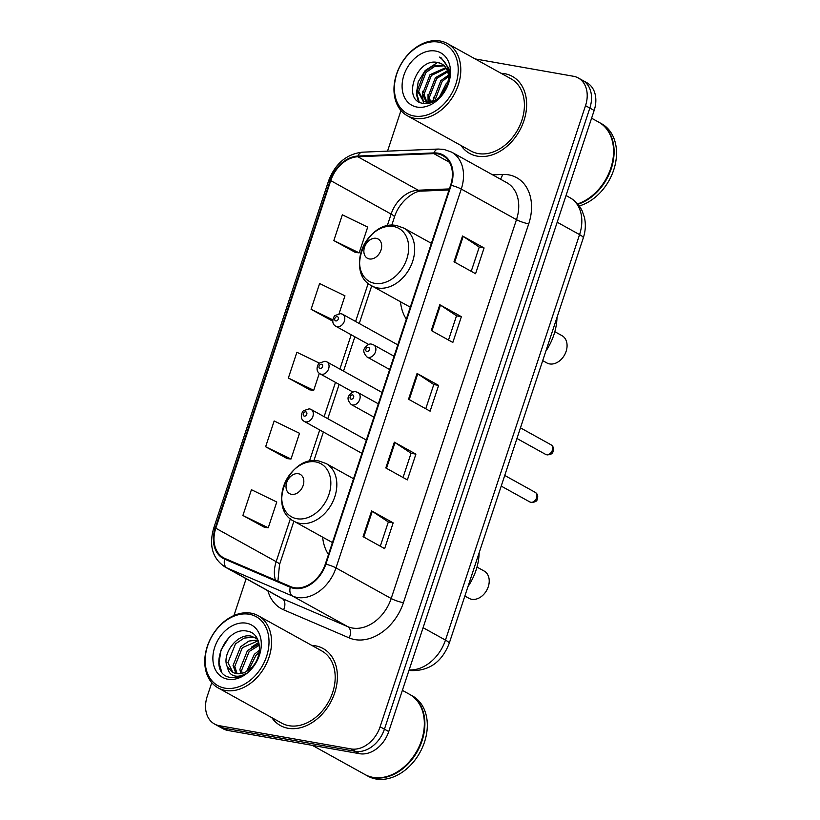 <?xml version="1.0" encoding="UTF-8"?>
<svg xmlns="http://www.w3.org/2000/svg" width="820" height="820" viewBox="0 0 820 820"><rect width="100%" height="100%" fill="white"/><g stroke="black" fill="none" stroke-linecap="round" stroke-linejoin="round"><path stroke-width="1.23" d="M322.639 537.141A48.626 36.029 -61 0 0 328.482 554.515M400.488 301.76A48.626 36.029 -61 0 0 406.32 319.134M211.755 682.67L207.245 696.282A27.531 20.387 -61 0 0 214.481 723.998L223.112 728.775A27.531 20.387 -61 0 0 227.929 730.466L359.631 753.703A27.531 20.387 -61 0 0 388.741 731.563L594.151 110.454A27.531 20.387 -61 0 0 586.915 82.748L582.6 80.36A27.531 20.387 -61 0 1 589.836 108.066A27.531 20.387 -61 0 0 582.6 80.36L578.284 77.972A27.531 20.387 -61 0 0 573.467 76.27L475.159 58.927M214.481 723.998A27.531 20.387 -61 0 0 219.299 725.69L351.011 748.926A27.531 20.387 -61 0 0 380.111 726.786L384.426 729.175L589.836 108.066L384.426 729.175A27.531 20.387 -61 0 1 355.327 751.315A27.531 20.387 -61 0 0 384.426 729.175L388.741 731.563M219.299 725.69L223.614 728.078L355.327 751.315L223.614 728.078A27.531 20.387 -61 0 1 218.796 726.387A27.531 20.387 -61 0 0 223.614 728.078L227.929 730.466M504.628 73.677A44.044 32.626 -61 0 0 501.081 73.287A44.044 32.626 -61 0 1 504.628 73.677A44.044 32.626 -61 0 1 512.346 76.383A44.044 32.626 -61 0 0 504.628 73.677M461.055 145.519A44.044 32.626 -61 0 0 469.645 153.432A44.044 32.626 -61 0 0 477.353 156.148A44.044 32.626 -61 0 0 521.971 125.808A44.044 32.626 -61 0 0 512.346 76.383A44.044 32.626 -61 0 1 521.971 125.808A44.044 32.626 -61 0 1 477.353 156.148A44.044 32.626 -61 0 1 469.645 153.432A44.044 32.626 -61 0 1 461.055 145.519M315.413 645.822A44.044 32.626 -61 0 0 311.856 645.432A44.044 32.626 -61 0 1 315.413 645.822A44.044 32.626 -61 0 1 323.121 648.528A44.044 32.626 -61 0 0 315.413 645.822M271.83 717.664A44.044 32.626 -61 0 0 280.43 725.577A44.044 32.626 -61 0 0 288.138 728.283A44.044 32.626 -61 0 0 332.746 697.953A44.044 32.626 -61 0 0 323.121 648.528L323.121 648.528A44.044 32.626 -61 0 1 332.746 697.953A44.044 32.626 -61 0 1 288.138 728.283A44.044 32.626 -61 0 1 280.43 725.577A44.044 32.626 -61 0 1 271.83 717.664M437.747 153.863A29.366 21.75 119 0 1 442.892 155.677A29.366 21.75 119 0 1 450.61 185.228L325.314 564.078A29.366 21.75 119 0 1 290.598 586.607L224.977 558.481A29.366 21.75 119 0 1 223.511 557.764A29.366 21.75 119 0 1 215.793 528.213L330.747 180.625A29.366 21.75 119 0 1 357.838 156.753L433.8 153.607A29.366 21.75 119 0 1 437.747 153.863M437.972 153.176A30.094 22.294 -61 0 0 433.934 152.92L357.971 156.056A30.094 22.294 -61 0 0 330.193 180.523L215.24 528.111A30.094 22.294 -61 0 0 224.659 559.148L290.28 587.264A30.094 22.294 -61 0 0 325.868 564.17L451.154 185.32A30.094 22.294 -61 0 0 437.972 153.176M363.086 536.68L384.652 548.631L393.169 522.863L371.614 510.911L363.086 536.68M380.306 546.233L388.332 521.971L372.27 511.311A7.339 1.22 -161.7 0 0 371.614 510.911M388.321 522.002L393.169 522.863M385.81 467.953L407.376 479.905L415.904 454.136L394.338 442.185L385.81 467.953M403.04 477.506L411.066 453.245L395.004 442.585A7.339 1.22 -161.7 0 0 394.338 442.185M411.045 453.275L415.904 454.136M454.003 261.785L475.569 273.726L484.087 247.958L462.521 236.006L454.003 261.785M471.223 271.328L479.249 247.066L463.187 236.406A7.339 1.22 -161.7 0 0 462.521 236.006M479.239 247.097L484.087 247.958M431.269 330.501L452.835 342.452L461.363 316.684L439.797 304.732L431.269 330.501M448.499 340.054L456.525 315.792L440.463 305.132A7.339 1.22 -161.7 0 0 439.797 304.732M456.504 315.823L461.363 316.684M408.544 399.227L430.11 411.179L438.628 385.41L417.062 373.459L408.544 399.227M425.764 408.78L433.79 384.518L417.728 373.858A7.339 1.22 -161.7 0 0 417.062 373.459M433.78 384.549L438.628 385.41M380.111 726.786L585.521 105.677A27.531 20.387 -61 0 0 578.284 77.972M400.97 110.526L387.532 151.147M246.133 578.694L233.956 615.533M242.904 515.483L268.253 527.772L276.781 502.004L251.422 489.704L242.904 515.483L264.501 527.342M339.101 313.547L344.964 295.825L319.615 283.525L311.087 309.304L332.684 321.163M333.822 240.578L359.17 252.867L367.698 227.099L342.34 214.809L333.822 240.578L355.409 252.437M265.629 446.756L290.987 459.046L299.505 433.278L274.157 420.978L265.629 446.756L287.226 458.616M319.277 363.116L296.881 352.252L288.363 378.03L309.96 389.889M288.363 378.03L313.712 390.32L319.329 373.336M313.712 390.32L309.714 389.859M311.087 309.304L332.858 319.861M359.17 252.867L355.173 252.406M290.987 459.046L286.979 458.585M268.253 527.772L264.255 527.311M414.09 115.999A39.452 29.233 -61 0 0 455.797 84.265A39.452 29.233 -61 0 0 438.515 42.117A39.452 29.233 -61 0 0 396.808 73.861A39.452 29.233 -61 0 0 414.09 115.999M414.592 118.316A41.287 30.586 -61 0 0 456.422 89.872A41.287 30.586 -61 0 0 447.392 43.542A41.287 30.586 -61 0 0 440.166 41A41.287 30.586 -61 0 0 398.346 69.444A41.287 30.586 -61 0 0 407.366 115.774A41.287 30.586 -61 0 0 414.592 118.316M407.366 115.774L470.977 151.023A41.287 30.586 -61 0 0 478.214 153.565A41.287 30.586 -61 0 0 520.034 125.122A41.287 30.586 -61 0 0 511.003 78.792L447.392 43.542M577.618 203.893A45.879 33.989 -61 0 0 611.853 164.543A45.879 33.989 -61 0 0 598.682 122.129L591.589 118.203M577.936 204.262A45.879 33.989 -61 0 0 612.355 164.963A45.879 33.989 -61 0 0 599.215 122.436A45.879 33.989 -61 0 0 598.948 122.282M579.258 205.943A45.879 33.989 -61 0 0 614.611 166.962A45.879 33.989 -61 0 0 601.644 123.779L599.215 122.436M439.1 97.631L446.182 83.66L447.966 81.928M441.068 95.663L447.207 84.757A20.746 15.365 -61 0 0 441.744 63.909A20.746 15.365 -61 0 0 438.116 62.627L441.847 63.96M433.678 101.239L433.472 99.599L440.791 80.678L448.386 75.184M434.856 100.696L442.144 81.416L448.468 76.547M429.577 102.295L428.081 96.606L435.399 77.685L447.423 70.827M430.531 102.162L429.434 97.355L436.752 78.433L447.74 71.791M427.579 103.402L426.697 102.684M426.133 102.131L422.689 93.623L430.008 74.702L445.793 67.629M426.943 102.264L424.042 94.372L431.361 75.45L446.254 68.347M435.943 100.101L426.615 102.213L423.192 101.055L417.298 90.63L424.616 71.709L433.093 65.856L443.692 65.262M429.26 103.084L423.192 101.055M423.878 101.403L418.651 91.379L425.969 72.457L434.446 66.605L444.255 65.784M438.116 62.627C416.437 56.662 401.728 100.675 422.659 103.248C436.578 107.133 453.747 84.47 448.837 68.347L441.232 57.943L439.376 57.082C448.038 63.181 450.641 72.416 447.197 84.788L445.065 90.2M448.653 72.672L449.421 76.721M435.563 51.045A29.92 22.16 -61 0 0 403.932 75.112A29.92 22.16 -61 0 0 417.042 107.071A29.92 22.16 -61 0 0 448.673 83.004A29.92 22.16 -61 0 0 435.563 51.045M439.376 57.082L441.17 57.912M419.133 101.885L417.021 94.443L417.257 88.273M423.837 103.443L423.007 100.942M422.946 100.696L422.648 91.266M428.05 102.346L428.04 94.249M433.103 101.465L433.431 97.242M418.415 101.434L416.345 94.074L418.2 81.836L425.211 70.499L437.531 62.504M542.707 360.636L546.889 362.952A15.6 11.552 -61 0 0 549.615 363.916A15.6 11.552 -61 0 0 565.421 353.174A15.6 11.552 -61 0 0 562.007 335.667L554.832 331.69M369.369 258.946A11.008 8.159 -61 0 0 381.003 250.09A11.008 8.159 -61 0 0 376.185 238.323A11.008 8.159 -61 0 0 364.541 247.179A11.008 8.159 -61 0 0 369.369 258.946M545.812 351.216A50.461 37.382 -61 0 0 556.995 317.412M464.858 596.017L469.04 598.344A15.6 11.552 -61 0 0 471.777 599.297A15.6 11.552 -61 0 0 487.572 588.555A15.6 11.552 -61 0 0 484.159 571.048L476.984 567.071M291.52 494.327A11.008 8.159 -61 0 0 303.154 485.471A11.008 8.159 -61 0 0 298.337 473.714A11.008 8.159 -61 0 0 286.692 482.57A11.008 8.159 -61 0 0 291.52 494.327M467.974 586.607A50.461 37.382 -61 0 0 479.146 552.803M224.864 688.144A39.452 29.233 -61 0 0 266.582 656.41A39.452 29.233 -61 0 0 249.3 614.262A39.452 29.233 -61 0 0 207.593 645.996A39.452 29.233 -61 0 0 224.864 688.144M225.377 690.46A41.287 30.586 -61 0 0 267.197 662.017A41.287 30.586 -61 0 0 258.177 615.687A41.287 30.586 -61 0 0 250.951 613.145A41.287 30.586 -61 0 0 209.131 641.588A41.287 30.586 -61 0 0 218.151 687.918A41.287 30.586 -61 0 0 225.377 690.46M218.151 687.918L281.762 723.168A41.287 30.586 -61 0 0 288.988 725.71A41.287 30.586 -61 0 0 330.819 697.266A41.287 30.586 -61 0 0 321.788 650.936L258.177 615.687M312.358 745.37L364.982 774.531A45.879 33.989 -61 0 0 373.018 777.36A45.879 33.989 -61 0 0 419.491 745.749A45.879 33.989 -61 0 0 409.457 694.274L402.374 690.348M365.259 774.674A45.879 33.989 -61 0 0 365.525 774.828A45.879 33.989 -61 0 0 373.561 777.657A45.879 33.989 -61 0 0 420.024 746.056A45.879 33.989 -61 0 0 410 694.571A45.879 33.989 -61 0 0 409.733 694.427M365.525 774.828L367.954 776.171A45.879 33.989 -61 0 0 375.98 779A45.879 33.989 -61 0 0 422.454 747.399A45.879 33.989 -61 0 0 412.429 695.913L410 694.571M246.717 671.324L254.313 654.329L259.468 650.209M248.603 670.073L256.024 655.282L259.181 652.484M240.742 673.579L239.901 669.325L247.466 650.537L259.12 643.874M242.084 673.292L241.613 670.278L249.177 651.49L259.346 645.176M257.47 639.036L251.555 636.238C237.226 632.333 221.01 655.036 227.417 666.947L232.419 672.328L236.058 673.609L233.054 665.532L240.619 646.744L248.921 641.066L257.89 639.948M237.134 673.753L234.766 666.486L242.33 647.697L258.218 640.738M233.054 672.656L227.919 662.683L235.483 643.895L244.083 638.103L253.267 637.191L256.281 638.175M236.058 673.609C240.772 674.327 245.416 672.779 249.987 668.976C263.353 658.521 262.185 633.829 248.152 631.39C224.178 624.563 206.773 672.677 229.241 677.217L230.399 677.463C235.504 678.284 240.67 676.961 245.897 673.466C241.326 676.254 237.123 676.93 233.28 675.495C230.082 674.224 228.196 671.518 227.632 667.398M246.348 623.19A29.92 22.16 -61 0 0 214.717 647.257A29.92 22.16 -61 0 0 227.816 679.216A29.92 22.16 -61 0 0 259.448 655.149A29.92 22.16 -61 0 0 246.348 623.19M221.441 671.088L219.012 662.785L221.062 649.963L228.626 637.98M251.473 647.144L258.761 642.398M409.129 669.909A36.705 27.193 -61 0 0 445.465 640.092L579.566 234.612A36.705 27.193 -61 0 0 569.92 197.671C575.332 200.736 579.402 205.113 582.128 210.801L584.465 217.546C585.921 224.321 585.531 231.127 583.276 237.954L449.175 643.433A18.347 3.044 18.3 0 0 445.465 640.092L423.089 627.689M557.19 222.21L579.566 234.612A18.347 3.044 18.3 0 1 583.276 237.954M594.151 110.454L585.521 105.677M359.631 753.703L351.011 748.926M492.646 174.855L502.465 174.445A45.879 33.989 119 0 1 528.726 223.85L403.43 602.7A9.174 1.527 18.3 0 1 391.181 598.508L516.477 219.657A36.705 27.193 -61 0 0 506.832 182.706L451.625 152.12A36.705 27.193 119 0 1 461.27 189.061A9.174 1.527 -161.7 0 0 451.154 185.32M403.43 602.7A45.879 33.989 119 0 1 354.927 639.61A45.879 33.989 119 0 1 349.187 637.899L283.566 609.783A45.879 33.989 119 0 1 267.884 590.749M352.385 628.028A36.705 27.193 -61 0 0 391.181 598.508L335.974 567.911A36.705 27.193 119 0 1 292.586 596.078L226.966 567.952A36.705 27.193 119 0 1 225.131 567.05L280.327 597.647A36.705 27.193 -61 0 0 282.162 598.538L347.793 626.664A36.705 27.193 -61 0 0 352.385 628.028M451.625 152.12L443.948 149.414L438.28 149.045A9.174 5.617 87.6 0 0 433.934 152.92M438.28 149.045L362.317 152.182C346.45 154.078 335.206 163.641 328.584 180.851A9.174 1.527 18.3 0 1 330.193 180.523M215.24 528.111A9.174 1.527 -161.7 0 0 213.63 528.439C208.762 545.792 212.595 558.666 225.131 567.05M224.659 559.148A9.174 6.15 113.2 0 0 226.966 567.952L282.162 598.538A9.174 6.15 -66.8 0 1 283.566 609.783M362.317 152.182A9.174 5.617 87.6 0 0 357.971 156.056M290.28 587.264A9.174 6.15 113.2 0 0 292.586 596.078L347.793 626.664A9.174 6.15 -66.8 0 1 349.187 637.899M325.868 564.17A9.174 1.527 18.3 0 1 335.974 567.911L461.27 189.061L516.477 219.657A9.174 1.527 18.3 0 0 528.726 223.85M502.465 174.445A9.174 5.617 -92.4 0 1 500.354 179.129M215.793 528.213L276.176 561.669A29.366 21.75 -61 0 0 275.417 580.099M433.8 153.607L449.462 162.288M357.838 156.753L418.22 190.209A29.366 21.75 -61 0 0 391.119 214.082L387.204 225.92M449.391 188.918L418.22 190.209A16.513 10.106 -92.4 0 0 421.787 191.101C414.295 190.424 398.879 201.863 394.461 217.095L391.734 225.336M330.747 180.625L391.119 214.082A16.513 2.737 18.3 0 1 394.461 217.095M368.221 283.351L355.603 321.481M351.206 334.785L339.869 369.072M335.472 382.376L324.125 416.673M319.728 429.967L309.365 461.311M290.372 518.732L276.176 561.669A16.513 2.737 18.3 0 1 279.507 564.672L277.918 581.165M409.221 399.606L417.728 373.858M431.945 330.88L440.463 305.132M454.68 262.154L463.187 236.406M386.486 468.333L395.004 442.585M363.762 537.059L372.27 511.311M374.74 283.341A30.34 22.478 -61 0 0 406.822 258.935A30.34 22.478 -61 0 0 393.528 226.515A30.34 22.478 -61 0 0 361.446 250.93A30.34 22.478 -61 0 0 374.74 283.341M377.712 287.963A33.036 24.467 -61 0 0 411.179 265.219A33.036 24.467 -61 0 0 403.952 228.144L396.921 225.674C367.329 218.612 344.431 272.804 371.931 285.934A33.036 24.467 -61 0 0 377.712 287.963M296.891 518.722A30.34 22.478 -61 0 0 328.974 494.316A30.34 22.478 -61 0 0 315.68 461.906A30.34 22.478 -61 0 0 283.597 486.311A30.34 22.478 -61 0 0 296.891 518.722M299.874 523.355A33.036 24.467 -61 0 0 333.33 500.6A33.036 24.467 -61 0 0 326.114 463.536L319.082 461.055C289.481 453.993 266.582 508.195 294.083 521.315A33.036 24.467 -61 0 0 299.874 523.355M550.896 444.717C553.459 446.254 554.105 448.714 552.834 452.086C552.701 453.603 550.804 454.536 547.145 454.915L545.556 454.352A5.504 4.079 -61 0 0 546.52 454.69A5.504 4.079 -61 0 0 552.096 450.897A5.504 4.079 -61 0 0 550.896 444.717L520.474 427.856M368.2 357.387A6.878 5.094 119 0 1 366.991 356.966C363.619 353.328 362.901 350.304 364.828 347.895C367.667 344.554 370.005 343.354 371.829 344.287L373.664 344.933A6.878 5.094 119 0 1 375.17 352.651A6.878 5.094 119 0 1 368.2 357.387M368.344 347.311A2.296 1.701 -61 0 0 365.915 349.156A2.296 1.701 -61 0 0 366.919 351.606A2.296 1.701 -61 0 0 369.348 349.761A2.296 1.701 -61 0 0 368.344 347.311M372.454 344.502A6.878 5.094 119 0 1 373.664 344.933L394.051 356.228M535.153 492.307C537.715 493.845 538.361 496.305 537.09 499.687C536.957 501.194 535.06 502.137 531.411 502.506L529.822 501.942A5.504 4.079 -61 0 0 530.786 502.281A5.504 4.079 -61 0 0 536.362 498.488A5.504 4.079 -61 0 0 535.153 492.307L504.73 475.446M352.457 404.988A6.878 5.094 119 0 1 351.247 404.557C347.875 400.929 347.157 397.905 349.094 395.486C351.923 392.144 354.26 390.945 356.095 391.878L357.92 392.524A6.878 5.094 119 0 1 359.426 400.242A6.878 5.094 119 0 1 352.457 404.988M352.6 394.902A2.296 1.701 -61 0 0 350.181 396.747A2.296 1.701 -61 0 0 351.185 399.196A2.296 1.701 -61 0 0 353.604 397.351A2.296 1.701 -61 0 0 352.6 394.902M356.72 392.093A6.878 5.094 119 0 1 357.92 392.524L378.317 403.819M341.366 313.834A6.878 5.094 119 0 1 342.565 314.255A6.878 5.094 119 0 1 344.072 321.983A6.878 5.094 119 0 1 337.102 326.719A6.878 5.094 119 0 1 335.892 326.298L368.785 344.523M335.831 320.928A2.296 1.701 -61 0 0 338.25 319.082A2.296 1.701 -61 0 0 337.245 316.633A2.296 1.701 -61 0 0 334.827 318.478A2.296 1.701 -61 0 0 335.831 320.928M325.622 361.425A6.878 5.094 119 0 1 326.832 361.856A6.878 5.094 119 0 1 328.328 369.574A6.878 5.094 119 0 1 321.358 374.309A6.878 5.094 119 0 1 320.159 373.889L353.051 392.114M320.087 368.529A2.296 1.701 -61 0 0 322.516 366.683A2.296 1.701 -61 0 0 321.512 364.234A2.296 1.701 -61 0 0 319.082 366.079A2.296 1.701 -61 0 0 320.087 368.529M309.888 409.016A6.878 5.094 119 0 1 311.087 409.446A6.878 5.094 119 0 1 312.594 417.165A6.878 5.094 119 0 1 305.624 421.91A6.878 5.094 119 0 1 304.415 421.48L361.938 453.357M304.343 416.119A2.296 1.701 -61 0 0 306.772 414.274A2.296 1.701 -61 0 0 305.768 411.824A2.296 1.701 -61 0 0 303.338 413.669A2.296 1.701 -61 0 0 304.343 416.119M449.175 643.433C441.652 662.652 428.306 671.672 409.159 670.504L408.944 670.473M569.92 197.671L566.025 195.508M328.584 180.851L213.63 528.439M371.726 285.821L359.262 323.51M354.865 336.805L343.518 371.101M339.121 384.395L327.785 418.692M323.387 431.996L313.886 460.717M293.878 521.202L279.507 564.672M449.042 189.973L421.787 191.101M431.392 243.345L403.952 228.144M410.277 307.182L371.931 285.934M353.543 478.736L326.114 463.536M332.428 542.563L294.083 521.315M545.556 454.352L516.948 438.495M389.654 369.533L366.991 356.966M529.822 501.942L501.215 486.086M373.92 417.124L351.247 404.557M397.813 344.871L342.565 314.255L340.741 313.609L335.021 315.515C333.904 316.028 330.224 323.305 335.892 326.298M382.069 392.462L326.832 361.856L324.997 361.21L319.287 363.116C318.16 363.629 314.49 370.896 320.159 373.889M366.335 440.053L311.087 409.446L309.263 408.801L303.543 410.707C302.426 411.22 298.746 418.487 304.415 421.48"/></g></svg>
